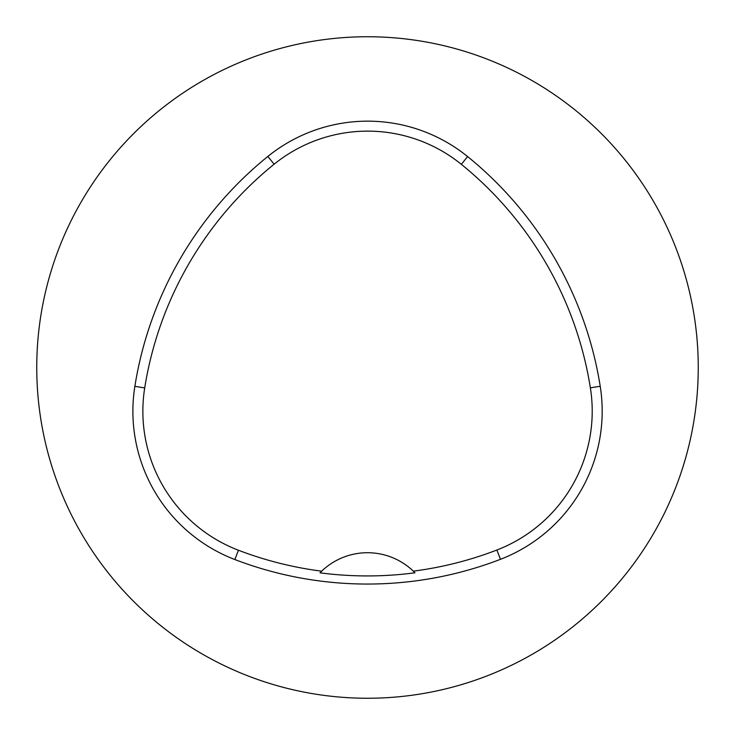 <?xml version="1.0" encoding="UTF-8"?>
<svg xmlns="http://www.w3.org/2000/svg" width="735" height="735" viewBox="0 0 735 735"><rect width="100%" height="100%" fill="white"/><g stroke="black" fill="none" stroke-linecap="round" stroke-linejoin="round"><path stroke-width="1.1" d="M36.75 367.5A330.75 330.75 0 0 1 532.875 81.061A330.75 330.75 0 0 1 532.875 653.939A330.75 330.75 0 0 1 36.75 367.5M134.863 386.344A370.44 370.44 0 0 1 267.862 156.436A158.76 158.76 0 0 1 467.616 156.583A370.44 370.44 0 0 1 600.219 386.261A158.76 158.76 0 0 1 500.462 559.317A370.44 370.44 0 0 1 234.86 559.546A158.76 158.76 0 0 1 134.863 386.344L144.712 387.915A360.472 360.472 0 0 1 274.127 164.199A148.792 148.792 0 0 1 461.332 164.328A360.472 360.472 0 0 1 590.37 387.823A148.792 148.792 0 0 1 496.878 550.019A360.472 360.472 0 0 1 413.309 571.15L414.963 572.795A66.15 66.15 0 0 0 413.566 571.398M144.712 387.915A148.792 148.792 0 0 0 238.434 550.239A360.472 360.472 0 0 0 321.664 571.178L320.01 572.822A362.309 362.309 0 0 0 414.963 572.795M321.664 571.178A66.15 66.15 0 0 1 413.309 571.15M321.406 571.426A66.15 66.15 0 0 0 320.01 572.822M274.127 164.199L267.862 156.436M461.332 164.328L467.616 156.583M590.37 387.823L600.219 386.261M496.878 550.019L500.462 559.317M238.434 550.239L234.86 559.546"/></g></svg>
